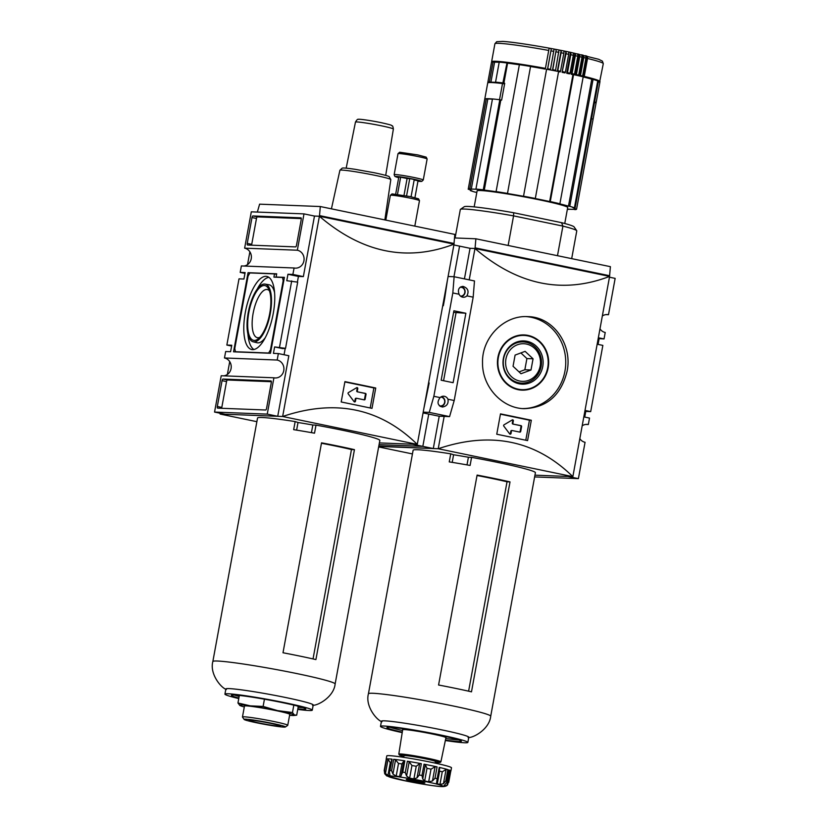 <?xml version="1.0" encoding="UTF-8"?>
<svg xmlns="http://www.w3.org/2000/svg" width="828" height="828" viewBox="0 0 828 828"><rect width="100%" height="100%" fill="white"/><g stroke="black" fill="none" stroke-linecap="round" stroke-linejoin="round"><path stroke-width="1.24" d="M567.076 371.306C572.748 344.707 553.28 316.782 527.778 316.638C504.221 315.023 481.658 337.576 482.527 362.892C482.175 386.821 502.172 408.37 524.186 408.67C546.811 407.738 561.105 395.277 567.076 371.306M522.727 408.577A46.047 42.694 92.2 0 0 564.934 371.223A46.047 42.694 92.2 0 0 526.308 316.606M548.177 367.746A27.624 25.616 92.2 0 0 524.124 334.926A27.624 25.616 92.2 0 0 497.452 361.536A27.624 25.616 92.2 0 0 521.971 390.143A27.624 25.616 92.2 0 0 548.177 367.746M532.839 337.482A27.624 25.616 92.2 0 0 523.513 334.916M521.361 390.112A27.624 25.616 92.2 0 0 530.862 388.28M524.103 335.423A27.138 25.161 92.2 0 0 497.907 361.557A27.138 25.161 92.2 0 0 521.992 389.657A27.138 25.161 92.2 0 0 547.732 367.653A27.138 25.161 92.2 0 0 524.103 335.423L522.872 335.371A27.138 25.161 92.2 0 0 514.002 336.748M512.025 387.545A27.138 25.161 92.2 0 0 520.76 389.605L521.992 389.657M542.733 366.618A21.642 20.058 92.2 0 0 516.589 342.099A21.642 20.058 92.2 0 0 509.831 378.903A21.642 20.058 92.2 0 0 542.733 366.618M503.641 358.627A20.607 19.106 -87.8 0 1 526.101 342.274A20.607 19.106 -87.8 0 1 541.129 366.4A20.607 19.106 -87.8 0 1 518.67 382.743A20.607 19.106 -87.8 0 1 503.641 358.627M534.629 476.918L578.399 478.625L585.065 442.297A9.046 8.383 -87.8 0 1 579.828 438.643M582.177 425.82A9.046 8.383 -87.8 0 1 587.052 424.371A9.046 8.383 -87.8 0 1 588.325 424.526L589.515 418.068L583.823 416.888M585.769 424.433L588.325 424.526M598.344 337.762L604.036 338.942L605.227 332.483A9.046 8.383 -87.8 0 1 599.979 328.83M602.339 316.006A9.046 8.383 -87.8 0 1 607.203 314.557A9.046 8.383 -87.8 0 1 608.487 314.712L615.152 278.384L609.46 277.204M605.92 314.619L608.487 314.712M585.003 410.429L590.695 411.609L585.779 411.412L584.734 417.074M597.154 344.22L602.856 345.4L590.695 411.609M412.375 444.212L422.829 446.375L379.058 444.667L422.829 446.375L428.749 414.083L422.829 446.375L433.292 448.548L439.233 416.205M598.199 338.559L604.036 338.942M598.075 344.407L599.11 338.745M584.858 411.226L585.779 411.412M567.946 476.462L578.399 478.625M475.034 248.503L474.972 248.493C517.645 285.049 562.522 294.354 609.605 276.407L475.034 248.503L475.883 238.785L454.541 237.946M609.543 276.386L610.402 266.668L475.883 238.785M475.148 247.862L609.667 275.745M609.605 276.407L572.852 476.649L438.219 448.745C490.849 431.005 535.726 440.31 572.852 476.649L534.95 475.168M378.644 446.923L412.447 453.93M464.436 278.87L470.045 248.307L474.972 248.493L469.217 279.864M378.738 446.427L438.219 448.745L444.16 416.391M378.789 446.116L433.292 448.548M453.879 244.953L459.571 246.133L453.961 276.728L459.571 246.133L470.045 248.307M500.495 413.876A493.374 28.276 10.4 0 1 531.317 420.262L527.581 440.61A493.374 28.276 -169.6 0 0 496.759 434.224L500.495 413.876M515.099 355.088L525.107 351.351L533.056 358.803L530.996 369.992L520.998 373.728L513.049 366.276L515.099 355.088M540.166 366.09A18.827 17.45 92.2 0 0 517.428 344.758A18.827 17.45 92.2 0 0 511.549 376.771A18.827 17.45 92.2 0 0 540.166 366.09M520.884 352.925L526.898 358.565L533.056 358.803M526.898 358.565L524.848 369.754L530.996 369.992M512.315 419.899A0.818 0.766 -87.8 0 1 512.729 420.8L512.304 423.108A0.818 0.766 -87.8 0 0 512.905 424.071L520.388 425.623A0.818 0.766 -87.8 0 1 520.988 426.586L520.098 431.429A0.818 0.766 -87.8 0 1 519.58 432.061M510.824 431.181L511.435 431.212A0.818 0.766 -87.8 0 1 512.221 430.539L511.6 430.519A0.818 0.766 -87.8 0 0 510.824 431.181L510.4 433.499A0.818 0.766 -87.8 0 1 509.934 434.11M512.905 424.071L520.998 425.644A0.818 0.766 -87.8 0 1 521.599 426.606L520.708 431.45A0.818 0.766 -87.8 0 1 519.818 432.102L512.335 430.56A0.818 0.766 -87.8 0 0 512.221 430.539M513.526 424.102A0.818 0.766 -87.8 0 1 512.925 423.139L513.35 420.821A0.818 0.766 -87.8 0 0 512.232 419.951L504.004 424.836A0.818 0.766 -87.8 0 0 503.776 426.078L509.675 433.893A0.818 0.766 -87.8 0 0 511.011 433.52L511.435 431.212M500.443 414.176L529.454 420.189L525.78 440.237M531.317 420.262L529.454 420.189M524.848 369.754L519.063 371.907M513.67 212.744L513.567 215.87L562.916 226.096L561.539 222.66L513.67 212.744A55.911 3.208 -169.6 0 0 464.26 206.721L460.44 209.349A59.202 3.395 -169.6 0 0 460.316 209.525L455.089 237.967M568.908 209.173L568.867 209.37A55.093 3.157 -169.6 0 1 567.377 209.236M491.563 82.562A52.071 2.981 10.4 0 1 504.687 83.411M568.867 209.37L567.408 209.07A53.447 3.064 10.4 0 0 573.514 209.298L575.025 209.608A55.093 3.157 -169.6 0 0 576.578 209.184L593.117 119.066L591.502 118.787A53.447 3.064 10.4 0 1 591.492 118.787A53.447 3.064 10.4 0 0 591.513 118.725L594.587 101.927A53.447 3.064 10.4 0 1 594.587 101.958A53.447 3.064 10.4 0 1 594.576 101.989L596.201 102.279A55.093 3.157 10.4 0 1 594.846 102.693M469.766 188.825A55.093 3.157 -169.6 0 0 468.213 189.25L484.753 99.143A55.093 3.157 10.4 0 1 486.305 98.718L469.766 188.825L471.277 189.136A53.447 3.064 10.4 0 1 477.435 189.384L475.924 189.063A55.093 3.157 -169.6 0 1 483.273 189.84L484.276 190.098L500.816 99.991L499.812 99.733L483.273 189.84M471.277 189.136L487.816 99.029L486.305 98.718M487.816 99.029A53.447 3.064 10.4 0 1 492.422 99.153M475.924 189.063L492.463 98.956A55.093 3.157 10.4 0 1 499.812 99.733M500.816 99.991A53.447 3.064 10.4 0 1 501.633 100.084L504.707 83.297A53.447 3.064 10.4 0 0 503.89 83.193L502.896 82.935A55.093 3.157 10.4 0 0 495.548 82.158L497.059 82.479A53.447 3.064 10.4 0 0 490.9 82.231L489.389 81.92A55.093 3.157 10.4 0 0 487.837 82.345L489.131 82.572M583.005 76.787L586.804 56.056A2.463 1.728 103.6 0 1 587.528 58.477L584.247 76.404L583.171 76.932A53.447 3.064 10.4 0 1 591.772 79.219L593.065 79.395L569.767 206.327L568.474 206.151L591.772 79.219M484.276 190.098A53.447 3.064 10.4 0 1 497.079 191.858L496.086 191.599L519.384 64.667A54.431 3.115 -169.6 0 0 506.974 63.011L507.574 63.166A53.447 3.064 10.4 0 1 519.363 64.781M503.89 83.193L507.574 63.166M598.261 81.972L599.876 82.251L596.201 102.279M597.65 81.32A53.447 3.064 10.4 0 1 598.261 81.941A53.447 3.064 10.4 0 1 598.251 81.972M593.065 79.395A55.093 3.157 -169.6 0 1 597.733 80.906L574.435 207.838L572.81 207.559A53.447 3.064 10.4 0 1 574.963 208.863A53.447 3.064 10.4 0 1 574.963 208.894L576.578 209.184M586.804 56.056A53.447 3.064 -169.6 0 0 585.22 55.673A2.463 1.656 -76.6 0 1 585.903 58.095L582.612 76.021A55.093 3.157 -169.6 0 0 580.48 75.514L580.076 76.093M507.481 193.504L530.562 66.437L507.481 193.504A53.447 3.064 10.4 0 1 523.513 196.308L546.594 69.242A55.093 3.157 -169.6 0 1 558.61 71.529L535.312 198.461L534.691 198.441A53.447 3.064 10.4 0 1 549.647 201.535L572.945 74.613L573.566 74.634A55.093 3.157 -169.6 0 1 583.191 76.828L559.894 203.76L558.6 203.584A53.447 3.064 10.4 0 1 568.474 206.151M573.566 74.634L550.268 201.566L549.647 201.535M558.59 71.622A53.447 3.064 10.4 0 1 559.976 71.901L560.535 71.249A55.093 3.157 -169.6 0 0 557.793 70.701L557.575 71.332M560.535 71.249L563.827 53.323A2.463 0.642 -78.7 0 0 563.806 51.046A53.447 3.064 -169.6 0 1 565.917 51.471L562.088 72.326A53.447 3.064 10.4 0 1 564.675 72.854L565.379 72.233L568.67 54.306A2.463 0.869 -78.4 0 0 568.505 51.998A53.447 3.064 -169.6 0 1 570.544 52.423L566.714 73.278A53.447 3.064 10.4 0 1 569.209 73.806L570.047 73.206L573.338 55.279A2.463 1.076 -78 0 0 573.038 52.951A53.447 3.064 -169.6 0 1 574.984 53.365L571.154 74.22A53.447 3.064 10.4 0 1 572.945 74.613M530.779 66.571A53.447 3.064 10.4 0 1 545.3 69.097L549.13 48.241A53.447 3.064 -169.6 0 1 551.324 48.655L547.515 69.417M502.896 82.935L506.974 63.011M506.57 62.907A55.093 3.157 -169.6 0 0 499.222 62.131L495.548 82.158M490.9 82.231L494.575 62.214A53.447 3.064 10.4 0 1 499.18 62.328M494.575 62.214L493.064 61.893L489.389 81.92M493.064 61.893A55.093 3.157 -169.6 0 0 491.511 62.328L487.837 82.345M470.439 190.192L471.981 190.885A53.447 3.064 10.4 0 1 469.828 189.571A53.447 3.064 10.4 0 1 469.838 189.54L468.213 189.25M476.824 192.438A53.447 3.064 10.4 0 1 476.317 192.293L475.024 192.106A55.093 3.157 -169.6 0 1 470.366 190.595M564.758 223.508L567.687 207.528A46.047 2.639 -169.6 0 0 539.639 199.89A46.047 2.639 -169.6 0 0 477.104 190.906L474.175 206.886M574.435 207.838A55.093 3.157 -169.6 0 0 569.767 206.327M559.894 203.76A55.093 3.157 -169.6 0 0 550.268 201.566M535.312 198.461A55.093 3.157 -169.6 0 0 523.296 196.174M507.264 193.369A55.093 3.157 -169.6 0 0 496.086 191.599M460.44 209.349A59.202 3.395 -169.6 0 1 513.567 215.87L508.144 245.471M571.682 258.636L576.774 230.898A59.202 3.395 -169.6 0 0 576.712 230.691A59.202 3.395 -169.6 0 0 562.916 226.096L557.482 255.697M576.712 230.691L574.073 226.882A55.911 3.208 -169.6 0 0 561.539 222.66M530.562 66.437A55.093 3.157 -169.6 0 0 519.384 64.667M549.13 48.241L545.3 69.097M582.198 76.59L582.612 76.021M579.341 75.928L583.15 55.186A2.463 1.552 103.1 0 1 583.771 57.587L580.48 75.514M583.15 55.186A53.447 3.064 -169.6 0 0 581.432 54.793A2.463 1.47 -77.1 0 1 581.991 57.184L578.7 75.11A55.093 3.157 -169.6 0 0 576.402 74.592L576.04 75.182M578.317 75.69L578.7 75.11M575.388 75.037L579.196 54.286A2.463 1.366 102.6 0 1 579.693 56.666L576.402 74.592M579.196 54.286A53.447 3.064 -169.6 0 0 577.354 53.882A2.463 1.283 -77.6 0 1 577.789 56.242L574.508 74.168A55.093 3.157 -169.6 0 0 572.055 73.63L571.154 74.22M574.156 74.758L574.508 74.168M574.984 53.365A2.463 1.17 102.2 0 1 575.346 55.704L572.055 73.63M570.544 52.423A2.463 0.963 101.8 0 1 570.771 54.741L567.48 72.667L566.714 73.278M565.917 51.471A2.463 0.745 101.4 0 1 566 53.758L562.088 72.326M557.327 71.28L561.136 50.518A2.463 0.517 101.1 0 1 561.073 52.775L557.793 70.701M561.136 50.518A53.447 3.064 -169.6 0 0 558.983 50.104L555.567 70.266A55.093 3.157 -169.6 0 0 552.762 69.728L552.586 70.37M555.371 70.897L555.567 70.266M552.452 70.339L556.261 49.576L552.762 69.728M556.261 49.576A53.447 3.064 -169.6 0 0 554.077 49.162L550.506 69.304A55.093 3.157 -169.6 0 0 547.67 68.776L547.546 69.417M550.351 69.945L550.506 69.304M551.324 48.655L547.67 68.776M522.975 43.812L522.727 43.77A52.63 3.012 -169.6 0 0 502.317 41.4M593.117 119.066L596.077 102.941L594.463 102.61M574.963 208.863L591.502 118.756L592.475 118.963M502.503 83.545L499.532 99.691A55.093 3.157 10.4 0 0 484.763 99.122L487.723 82.976A55.093 3.157 10.4 0 1 502.503 83.545L504.583 83.98M500.205 99.836L501.178 100.033M412.209 780.09L412.023 781.083A9.491 0.549 10.4 0 1 406.32 779.603A9.491 0.549 10.4 0 1 406.258 779.479A9.491 0.549 10.4 0 1 409.881 779.738A9.491 0.549 10.4 0 1 419.134 781.363A9.491 0.549 10.4 0 1 424.836 782.843A9.491 0.549 10.4 0 1 424.909 782.905A9.491 0.549 10.4 0 1 421.286 782.708A9.491 0.549 10.4 0 1 412.023 781.083L414.869 780.545M419.071 781.353L421.286 782.708L421.431 781.86M422.063 782.015L421.286 782.708M401.425 774.428L403.898 760.984L404.84 760.828L403.898 760.984L401.932 763.933A29.601 1.697 -169.6 0 0 398.506 763.468L395.556 759.835L393.683 759.297L391.603 770.609A32.892 1.884 -169.6 0 0 389.947 770.433L389.367 772.027L389.967 775.246M391.075 762.723A29.601 1.697 -169.6 0 0 390.278 762.702L387.959 775.35A29.601 1.697 10.4 0 1 389.605 775.412L389.771 774.511M387.959 775.35L385.455 773.538L384.585 770.226A32.892 1.884 -169.6 0 0 384.233 770.319L384.709 773.745L386.562 775.732A29.601 1.697 10.4 0 0 386.852 775.95L406.807 781.166C423.708 784.561 438.85 786.735 442.638 786.6C445.205 786.538 446.882 785.907 447.669 784.706L450.774 771.137L448.704 782.439M386.303 759.017L384.192 770.526L386.314 759.017A32.892 1.884 10.4 0 0 386.19 759.141L386.79 755.912A32.892 1.884 -169.6 0 1 431.45 762.329A32.892 1.884 -169.6 0 1 451.488 767.784L450.898 771.013A32.892 1.884 10.4 0 1 450.784 771.137L449.687 771.054L447.068 785.286L444.698 786.165A29.601 1.697 10.4 0 0 444.118 785.803L444.056 785.72M444.16 785.586L446.747 782.305L449.004 770.019M448.29 770.185L448.9 769.968L446.747 782.305M439.647 767.794L439.244 767.39A32.892 1.884 10.4 0 1 447.855 769.626L446.075 769.46L443.466 783.692L445.774 780.928A32.892 1.884 -169.6 0 1 446.83 781.27M443.466 783.692L439.947 784.447A29.601 1.697 10.4 0 0 437.308 783.764L436.563 783.04L437.174 778.693A32.892 1.884 -169.6 0 0 435 778.196L432.464 780.98L428.676 781.787A29.601 1.697 10.4 0 0 426.71 781.384A29.601 1.697 10.4 0 0 424.681 780.959L422.725 778.962L421.969 775.494A32.892 1.884 -169.6 0 0 419.258 774.977L417.022 777.875L413.917 778.91A29.601 1.697 10.4 0 0 409.632 778.165L406.589 776.053L405.285 772.534A32.892 1.884 -169.6 0 0 402.77 772.141L401.321 774.842M437.339 781.156L437.029 782.025M398.506 763.468L396.188 776.105A29.601 1.697 10.4 0 1 399.613 776.581L401.228 775.795M396.188 776.105L392.948 774.066L391.603 770.609M446.075 769.46L442.266 771.799L439.947 784.447M442.266 771.799A29.601 1.697 -169.6 0 0 439.627 771.116L439.337 770.237M428.676 781.787L431.005 769.15L435.073 766.749L437.08 766.894L435 778.196M431.005 769.15A29.601 1.697 -169.6 0 0 427 768.322L425.344 764.73L422.725 778.962M437.08 766.894A32.892 1.884 10.4 0 0 430.86 765.558A32.892 1.884 10.4 0 0 424.039 764.192L425.344 764.73M413.917 778.91L416.236 766.273L419.641 763.644L421.338 763.675L419.258 774.977M416.236 766.273A29.601 1.697 -169.6 0 0 411.951 765.517L409.198 761.822L406.589 776.053M421.338 763.675A32.892 1.884 10.4 0 0 407.366 761.232L409.198 761.822M392.068 759.473L389.947 770.433M390.278 762.702L388.063 759.317L385.455 773.538M392.027 759.131A32.892 1.884 10.4 0 0 386.666 758.914L388.063 759.317M452.202 462.376L453.599 454.758A54.596 3.126 10.4 0 1 468.41 457.242L467.002 464.891M477.031 475.51A54.596 3.126 10.4 0 1 507.036 481.782L468.607 691.183M456.042 688.472A62.162 3.56 -169.6 0 0 438.581 685.015L477.104 475.086A62.162 3.56 10.4 0 1 494.575 478.532A62.162 3.56 10.4 0 1 510.017 481.906L471.484 691.835A62.162 3.56 -169.6 0 0 456.042 688.472M471.577 457.366A62.162 3.56 10.4 0 1 497.535 462.386A62.162 3.56 10.4 0 1 535.405 472.695L490.714 716.22A62.162 3.56 -169.6 0 0 452.833 705.911A62.162 3.56 -169.6 0 0 368.429 693.781L413.12 450.256A62.162 3.56 10.4 0 1 450.732 453.827L449.252 461.9A62.162 3.56 -169.6 0 1 470.097 465.439L471.577 457.366L468.41 457.242M510.017 481.906L507.036 481.782M402.615 728.65A22.325 1.283 -169.6 0 0 402.522 728.806L402.667 729.737A21.994 1.263 -169.6 0 1 432.537 734.032A21.994 1.263 -169.6 0 1 445.94 737.676L446.395 736.858A22.325 1.283 -169.6 0 0 446.364 736.682M389.895 727.263A37.829 2.163 -169.6 0 0 402.532 730.544M445.764 738.483A37.829 2.163 -169.6 0 0 458.753 739.901M445.433 740.087A37.829 2.163 -169.6 0 0 461.382 741.215A37.829 2.163 -169.6 0 0 438.333 734.943A37.829 2.163 -169.6 0 0 386.966 727.564A37.829 2.163 -169.6 0 0 402.273 732.169M445.34 740.522A44.401 2.546 -169.6 0 0 467.851 742.405A44.401 2.546 -169.6 0 0 440.796 735.036A44.401 2.546 -169.6 0 0 380.497 726.373A44.401 2.546 -169.6 0 0 402.211 732.614M467.851 742.405L468.793 737.241A44.401 2.546 -169.6 0 0 441.748 729.872A44.401 2.546 -169.6 0 0 381.449 721.209L380.497 726.373M453.599 454.758L450.732 453.827M435.166 763.116L435.466 761.501A16.001 0.921 -169.6 0 0 425.716 758.852A16.001 0.921 -169.6 0 0 403.992 755.726L403.702 757.341M393.683 759.297A32.892 1.884 10.4 0 1 404.84 760.828L402.77 772.141M448.9 769.968A32.892 1.884 10.4 0 1 450.898 771.013M410.885 779.883L412.023 781.083M319.453 216.253L319.391 216.243C362.064 252.809 406.941 262.103 454.034 244.156L319.453 216.253L320.312 206.534L259.609 204.164L257.342 212.071M320.312 206.534L454.82 234.417L453.972 244.136M454.034 244.156L417.281 444.398L282.648 416.494C335.278 398.754 380.155 408.059 417.281 444.398L379.379 442.918M220.248 413.255L220.103 414.052L256.866 421.68M249.88 251.815L247.52 264.639M229.718 361.629L227.369 374.453M356.744 387.649A0.818 0.766 -87.8 0 1 357.158 388.549L356.733 390.857A0.818 0.766 -87.8 0 0 357.334 391.82L364.806 393.372A0.818 0.766 -87.8 0 1 365.407 394.335L364.517 399.179A0.818 0.766 -87.8 0 1 363.999 399.81M355.243 398.941L355.864 398.961A0.818 0.766 -87.8 0 1 356.64 398.289L356.03 398.268A0.818 0.766 -87.8 0 0 355.243 398.941L354.819 401.249A0.818 0.766 -87.8 0 1 354.353 401.859M357.334 391.82L365.427 393.404A0.818 0.766 -87.8 0 1 366.028 394.366L365.138 399.21A0.818 0.766 -87.8 0 1 364.237 399.862L356.754 398.309A0.818 0.766 -87.8 0 0 356.64 398.289M357.944 391.851A0.818 0.766 -87.8 0 1 357.344 390.888L357.768 388.57A0.818 0.766 -87.8 0 0 356.661 387.701L348.433 392.586A0.818 0.766 -87.8 0 0 348.205 393.828L354.094 401.642A0.818 0.766 -87.8 0 0 355.44 401.269L355.864 398.961M344.862 381.925L373.883 387.939L370.199 407.987M375.736 388.011L372 408.359A493.374 28.276 -169.6 0 0 341.188 401.973L344.924 381.625A493.374 28.276 10.4 0 1 375.736 388.011L373.883 387.939M273.24 313.522A37.312 13.817 -78.3 0 0 267.04 276.48A37.312 13.817 -78.3 0 0 245.75 310.179A37.312 13.817 -78.3 0 0 251.888 349.551A37.312 13.817 -78.3 0 0 273.24 313.522M268.893 277.339A37.167 13.755 -78.3 0 0 257.177 289.21M247.903 333.953A37.167 13.755 -78.3 0 0 253.927 349.509M274.596 292.708A29.601 10.961 -78.3 0 0 269.028 284.77L265.105 284.107A29.456 10.899 -78.3 0 0 248.597 310.769A29.456 10.899 -78.3 0 0 253.151 341.788A29.456 10.899 -78.3 0 0 270.301 313.408A29.456 10.899 -78.3 0 0 265.105 284.107M253.151 341.788L257.011 342.74A29.601 10.961 -78.3 0 0 265.281 337.669M269.431 290.794A24.581 9.098 -78.3 0 0 267.33 289.541A24.581 9.098 -78.3 0 0 266.771 289.469A24.581 9.098 -78.3 0 0 253.285 312.508A24.581 9.098 -78.3 0 0 257.353 337.689A24.581 9.098 -78.3 0 0 259.775 337.369M264.318 285.525A27.955 10.35 101.7 0 1 268.52 288.713A27.955 10.35 101.7 0 1 269.411 315.085A27.955 10.35 101.7 0 1 258.108 338.921A27.955 10.35 101.7 0 1 254.237 340.432A27.955 10.35 101.7 0 1 248.814 312.57A27.955 10.35 101.7 0 1 264.318 285.525M249.89 272.929L248.058 276.107L234.779 348.453L235.421 351.734L268.665 353.028L270.487 349.851L283.176 280.733L282.534 277.452L273.913 277.121L274.513 273.892L249.89 272.929M276.604 274.316L274.513 273.892M284.325 277.825L282.534 277.452M283.776 280.858L283.176 280.733M271.087 349.975L270.487 349.851M269.628 353.235L268.665 353.028M236.394 351.931L235.421 351.734M276.697 273.809L248.069 272.691L233.548 351.828L270.487 353.266L284.408 277.359L276.107 277.038L276.697 273.809M249.818 273.054L248.069 272.691M277.069 277.245L276.107 277.038M271.367 381.708L227.452 379.99A1.646 0.611 -78.3 0 0 226.541 381.584L221.8 407.417A1.646 0.611 -78.3 0 0 221.738 408.287M222.97 379.058A1.646 0.611 -78.3 0 0 222.059 380.652L217.309 406.486A1.646 0.611 -78.3 0 0 217.598 408.121A1.646 0.611 -78.3 0 0 217.629 408.132L265.653 410.005A1.646 0.611 -78.3 0 0 266.564 408.411L271.305 382.567A1.646 0.611 -78.3 0 0 271.025 380.942A1.646 0.611 -78.3 0 0 270.984 380.932L222.97 379.058L227.452 379.99M301.299 218.602L257.394 216.884A1.646 0.611 -78.3 0 0 256.483 218.478L251.733 244.322A1.646 0.611 -78.3 0 0 251.671 245.181M300.916 217.826L252.902 215.953A1.646 0.611 -78.3 0 0 251.991 217.547L247.251 243.391A1.646 0.611 -78.3 0 0 247.531 245.026A1.646 0.611 -78.3 0 0 247.572 245.026L295.586 246.899A1.646 0.611 -78.3 0 0 296.496 245.305L301.237 219.472A1.646 0.611 -78.3 0 0 300.957 217.836A1.646 0.611 -78.3 0 0 300.916 217.826L300.988 217.847M273.913 377.796L267.247 414.124L214.555 412.075L221.221 375.736L273.913 377.796A9.046 8.383 -87.8 0 0 275.196 377.951A9.046 8.383 -87.8 0 0 283.869 369.93A9.046 8.383 -87.8 0 0 277.173 360.035L278.363 353.566L273.437 353.38L274.627 346.922L285.536 348.35L282.721 348.598L274.627 346.922M223.788 375.84A9.046 8.383 92.2 0 0 231.229 367.187A9.046 8.383 92.2 0 0 224.481 357.975L277.173 360.035M243.939 266.026A9.046 8.383 92.2 0 0 251.381 257.373A9.046 8.383 92.2 0 0 244.633 248.162L297.335 250.222A9.046 8.383 -87.8 0 1 304.031 260.116A9.046 8.383 -87.8 0 1 295.348 268.137A9.046 8.383 -87.8 0 1 294.075 267.982L241.372 265.933L240.192 272.391L245.119 272.578L243.929 279.036L239.002 278.85L226.851 345.059L231.778 345.245L230.588 351.714L225.671 351.517L224.481 357.975M231.633 346.052L226.851 345.059M294.075 267.982L292.884 274.441L287.958 274.254L286.778 280.713L297.687 282.141L285.536 348.35M291.704 280.899L279.543 347.108M319.577 215.611L454.086 243.494M297.335 250.222L304 213.883L251.308 211.833L244.633 248.162M220.103 414.052L282.648 416.494L319.391 216.243L314.454 216.056M297.397 282.079L298.432 276.417L303.358 276.614L314.474 216.056L304 213.883M284.056 354.746L285.225 348.381M214.555 412.075L225.019 414.238L277.722 416.298L288.837 355.74L278.363 353.566M267.247 414.124L277.722 416.298M287.958 274.254L298.432 276.417M292.884 274.441L303.358 276.614M240.192 272.391L244.964 273.375M414.155 179.976L418.026 180.783L414.931 197.654M397.492 194.352L400.649 177.182A9.864 0.569 10.4 0 0 398.796 177.109L395.68 194.114M400.649 177.182L407.097 178.517L403.992 195.398M407.097 178.517L409.746 178.62L406.579 195.874M409.746 178.62A9.864 0.569 10.4 0 1 414.238 179.552L411.071 196.764M296.621 430.125L298.018 422.508A54.596 3.126 10.4 0 1 312.829 424.992L311.431 432.64M300.46 656.221A62.162 3.56 -169.6 0 0 283 652.764L321.533 442.835A62.162 3.56 10.4 0 1 338.994 446.282A62.162 3.56 10.4 0 1 354.446 449.656L315.913 659.585A62.162 3.56 -169.6 0 0 300.46 656.221M316.006 425.116A62.162 3.56 10.4 0 1 341.954 430.136A62.162 3.56 10.4 0 1 379.835 440.444L335.133 683.969A62.162 3.56 -169.6 0 0 335.133 683.969A62.162 3.56 -169.6 0 0 297.262 673.661A62.162 3.56 -169.6 0 0 212.848 661.531L257.549 418.005A62.162 3.56 10.4 0 1 295.161 421.576L293.671 429.66A62.162 3.56 -169.6 0 1 314.516 433.189L316.006 425.116L312.829 424.992M321.45 443.259A54.596 3.126 10.4 0 1 351.465 449.542L313.036 658.933M297.231 705.973L298.256 706.615L296.693 715.164L294.375 714.988A27.955 1.604 -169.6 0 0 277.577 710.621L263.107 706.439L264.442 699.194M239.861 705.446L237.957 702.993L250.325 705.86A27.955 1.604 -169.6 0 0 239.861 705.446A27.955 1.604 -169.6 0 0 240.192 705.622A27.955 1.604 -169.6 0 0 244.312 706.957M239.344 695.427L237.957 702.993M293.826 705.135L292.47 712.535L277.577 710.621A27.955 1.604 -169.6 0 0 250.325 705.86L263.107 706.439M292.47 712.535L294.375 714.988A27.955 1.604 -169.6 0 1 293.919 715.485L296.693 715.164M298.018 422.508L295.161 421.576M354.446 449.656L351.465 449.542M234.314 695.013A37.829 2.163 -169.6 0 0 239.168 696.42M298.142 707.236A37.829 2.163 -169.6 0 0 303.183 707.65M297.852 708.851A37.829 2.163 -169.6 0 0 305.801 708.975A37.829 2.163 -169.6 0 0 282.762 702.693A37.829 2.163 -169.6 0 0 231.395 695.313A37.829 2.163 -169.6 0 0 238.868 698.035M297.749 709.399A44.401 2.546 -169.6 0 0 312.27 710.155A44.401 2.546 -169.6 0 0 285.215 702.786A44.401 2.546 -169.6 0 0 224.926 694.123A44.401 2.546 -169.6 0 0 238.774 698.573M312.27 710.155L313.222 704.99A44.401 2.546 -169.6 0 0 286.167 697.621A44.401 2.546 -169.6 0 0 225.868 688.958L224.926 694.123M285.36 726.994L287.699 725.38A23.029 1.314 -169.6 0 0 287.751 725.307A23.029 1.314 -169.6 0 0 273.726 721.488A23.029 1.314 -169.6 0 0 242.459 716.996A23.029 1.314 -169.6 0 0 242.49 717.079L244.105 719.418A21.011 1.201 -169.6 0 0 264.525 724.324A21.011 1.201 -169.6 0 0 285.36 726.994A21.011 1.201 -169.6 0 0 272.609 723.444A21.011 1.201 -169.6 0 0 244.105 719.418M287.751 725.307L289.759 714.378A23.029 1.314 -169.6 0 0 275.734 710.559A23.029 1.314 -169.6 0 0 244.467 706.056L242.459 716.996M270.735 723.372A16.001 0.921 -169.6 0 0 249.042 720.205A16.001 0.921 -169.6 0 0 264.577 724.034A16.001 0.921 -169.6 0 0 280.464 725.97A16.001 0.921 -169.6 0 0 270.735 723.372M289.593 715.268A27.955 1.604 -169.6 0 0 293.919 715.485M466.92 295.875A5.423 5.03 -87.8 0 1 459.074 294.24C457.532 289.728 458.815 287.109 462.935 286.374C467.903 288.02 469.238 291.187 466.92 295.875L473.171 297.169L474.485 280.951L454.137 276.738L448.093 276.5M447.958 399.22C448.652 403.702 446.789 406.31 442.359 407.034C437.505 405.389 436.749 402.242 440.103 397.595A5.423 5.03 -87.8 0 1 447.958 399.22L454.199 400.524L473.171 297.169M423.191 412.147L429.246 412.385L433.851 396.301L452.823 292.946L459.074 294.24M433.851 396.301L440.103 397.595M453.123 382.691L441.158 380.218L453.899 310.779L465.864 313.253L453.123 382.691M429.246 412.385L449.583 416.608L454.199 400.524M423.056 412.903L438.923 416.184L449.583 416.608M423.884 408.39L429.173 382.95L428.562 382.919M447.399 280.268L444.677 298.484L443.342 305.749L442.732 305.729M452.823 292.946L454.137 276.738M427.507 390.34L427.755 387.287L428.355 387.411M429.08 383.447L428.49 383.323M444.067 301.796L443.477 301.671M444.129 301.495L443.529 301.371L444.377 298.432M453.609 312.373L465.864 313.253M456.021 312.87L443.57 380.714M441.386 396.695A4.937 4.575 -87.8 0 1 440.289 406.455M440.703 397.098A4.43 4.109 -87.8 0 1 444.584 402.605A4.43 4.109 -87.8 0 1 439.368 405.761M460.896 286.788A4.937 4.575 -87.8 0 1 461.165 296.6M459.995 287.368A4.43 4.109 -87.8 0 1 464.829 292.253A4.43 4.109 -87.8 0 1 460.513 296.145M520.988 426.586L521.599 426.606M520.388 425.623L520.998 425.644M512.304 423.108L512.925 423.139M512.729 420.8L513.35 420.821M510.4 433.499L511.011 433.52M520.098 431.429L520.708 431.45M599.565 82.2L603.291 63.663A55.093 3.157 -169.6 0 0 587.528 58.477M600 81.589A55.093 3.157 -169.6 0 0 584.247 76.404M545.29 69.045A54.431 3.115 -169.6 0 0 530.644 66.488M560.245 71.901A54.431 3.115 -169.6 0 0 558.6 71.57M545.404 68.362A55.093 3.157 -169.6 0 0 491.625 61.696L491.666 62.152M499.201 62.214A54.431 3.115 -169.6 0 0 493.664 62.017M599.224 82.138A54.431 3.115 -169.6 0 0 597.702 81.051M592.548 79.322A54.431 3.115 -169.6 0 0 583.668 76.994M558.859 52.34A55.093 3.157 -169.6 0 0 556.054 51.802M553.797 51.377A55.093 3.157 -169.6 0 0 550.962 50.85M563.827 53.323A55.093 3.157 -169.6 0 0 561.073 52.775M565.379 72.233A55.093 3.157 -169.6 0 0 562.709 71.684M568.67 54.306A55.093 3.157 -169.6 0 0 566 53.758M570.047 73.206A55.093 3.157 -169.6 0 0 567.48 72.667M573.338 55.279A55.093 3.157 -169.6 0 0 570.771 54.741M565.027 72.864A54.431 3.115 -169.6 0 0 562.388 72.326M569.643 73.827A54.431 3.115 -169.6 0 0 567.097 73.299M573.318 74.623A54.431 3.115 -169.6 0 0 571.63 74.251M577.789 56.242A55.093 3.157 -169.6 0 0 575.346 55.704M581.991 57.184A55.093 3.157 -169.6 0 0 579.693 56.666M585.903 58.095A55.093 3.157 -169.6 0 0 583.771 57.587M548.695 50.436A55.093 3.157 -169.6 0 0 494.916 43.77L496.686 41.7L502.855 41.41C514.395 42.052 545.921 47.155 570.306 52.278L598.644 59.264L602.401 61.127L603.291 63.663M426.047 781.632A27.955 1.604 -169.6 0 0 388.322 776.457A27.955 1.604 -169.6 0 0 432.371 785.586A27.955 1.604 -169.6 0 0 426.047 781.632M444.895 785.068L444.698 786.165M447.855 769.626L445.774 780.928M439.627 771.116L437.308 783.764M439.244 767.39L437.174 778.693M435.073 766.749L432.464 780.98M427 768.322L424.681 780.959M424.039 764.192L421.969 775.494M419.641 763.644L417.022 777.875M411.951 765.517L409.632 778.165M407.366 761.232L405.285 772.534M401.932 763.933L399.613 776.581M395.556 759.835L392.948 774.066M386.666 758.914L384.585 770.226M398.796 754.122L399.893 755.291L403.857 756.471A20.741 1.19 -169.6 0 1 403.381 754.898A20.741 1.19 -169.6 0 1 427.486 758.914A20.741 1.19 -169.6 0 1 435.331 762.246L440.051 762.505L440.889 761.853A21.393 1.221 -169.6 0 0 427.848 758.293A21.393 1.221 -169.6 0 0 398.796 754.122L402.667 729.737M355.471 122.089C356.806 119.77 357.82 118.859 358.524 119.367C357.975 118.808 369.391 120.215 381.056 122.637C395.308 125.846 390.288 125.266 392.058 125.794C392.617 125.628 393.052 126.705 393.372 129.044A19.261 1.107 -169.6 0 0 381.625 125.856A19.261 1.107 -169.6 0 0 355.471 122.089L346.176 168.156M339.904 170.278L342.192 168.125C342.668 168.043 342.864 167.556 354.715 169.243L374.577 172.804C386.469 175.35 388.467 176.198 389.201 176.664L390.806 179.624A25.875 1.48 -169.6 0 0 375.043 175.329A25.875 1.48 -169.6 0 0 339.904 170.278L331.428 208.832M365.407 394.335L366.028 394.366M364.806 393.372L365.427 393.404M356.733 390.857L357.344 390.888M357.158 388.549L357.768 388.57M354.819 401.249L355.44 401.269M364.517 399.179L365.138 399.21M226.541 381.584L222.059 380.652M221.8 407.417L217.309 406.486M257.394 216.884L252.902 215.953M251.733 244.322L247.251 243.391M256.483 218.478L251.991 217.547M410.46 198.213A14.8 0.849 -169.6 0 0 390.361 195.325L392.048 193.897L410.171 196.578L418.544 198.813L419.475 200.666A14.8 0.849 -169.6 0 0 410.46 198.213M394.149 174.656A14.8 0.849 -169.6 0 1 414.248 177.544A14.8 0.849 -169.6 0 1 423.263 179.997L421.742 181.415L417.943 181.208A13.155 0.756 -169.6 0 0 413.338 179.138A13.155 0.756 -169.6 0 0 397.885 176.571A13.155 0.756 -169.6 0 0 398.692 177.668L394.832 176.354L394.149 174.656L398.009 153.666L399.686 152.228L417.819 154.919L426.192 157.144L427.124 159.007A14.8 0.849 -169.6 0 0 418.099 156.554A14.8 0.849 -169.6 0 0 398.009 153.666M598.261 81.941L594.587 101.958M491.625 61.696L494.916 43.77M437.35 781.063L439.823 767.618M401.342 774.76L403.888 760.87M389.367 772.027L391.727 759.141M368.429 693.781C365.034 706.108 376.678 720.236 381.987 721.737M490.714 716.22C489.503 728.95 473.606 738.027 468.11 737.541M440.889 761.853L445.94 737.676M393.372 129.044L385.693 175.412M390.806 179.624L384.854 219.917M414.807 226.116L419.475 200.666M385.807 220.113L390.361 195.325M423.263 179.997L427.124 159.007M212.848 661.531C209.453 673.857 221.097 687.996 226.406 689.486M335.133 683.98C333.932 696.7 318.024 705.787 312.529 705.301"/></g></svg>
